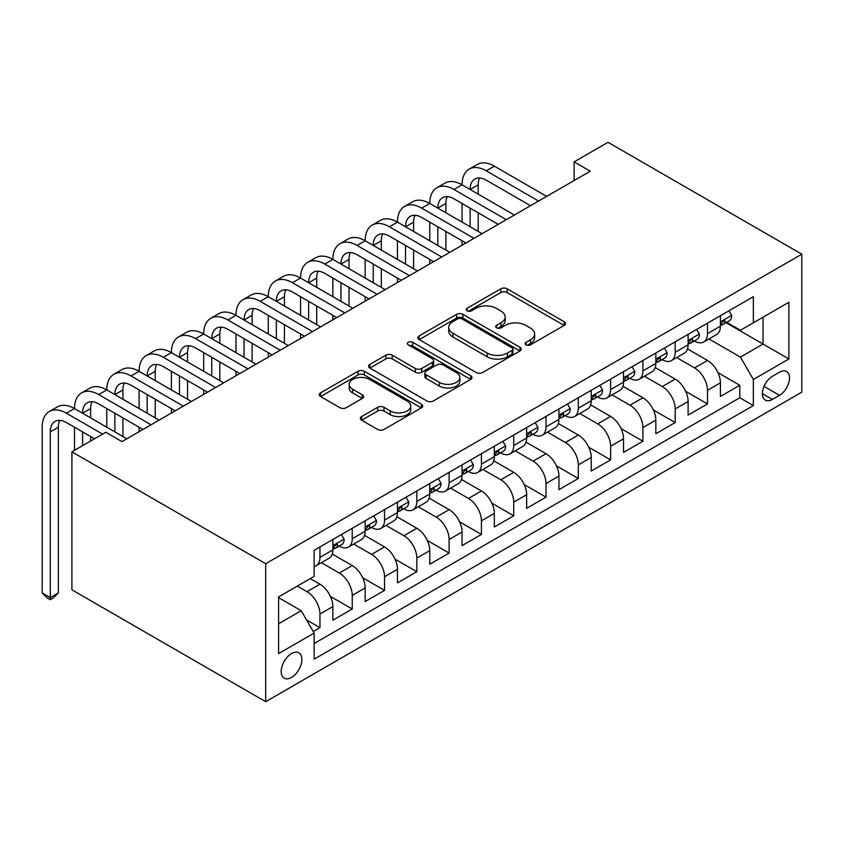 <?xml version="1.0" encoding="UTF-8"?>
<svg xmlns="http://www.w3.org/2000/svg" width="844" height="844" viewBox="0 0 844 844"><rect width="100%" height="100%" fill="white"/><g stroke="black" fill="none" stroke-linecap="round" stroke-linejoin="round"><path stroke-width="1.27" d="M526.086 344.858A3.133 1.815 0 0 0 530.517 344.858L564.203 325.415A4.484 2.585 0 0 0 565.512 323.579A4.484 2.585 0 0 0 564.203 321.754L507.138 288.806A4.484 2.585 0 0 0 500.798 288.806L467.122 308.25A3.133 1.815 0 0 0 466.204 309.537A3.133 1.815 0 0 0 467.122 310.814A3.133 1.815 0 0 0 471.553 310.814L475.921 308.303A14.348 8.282 0 0 1 496.209 308.303L500.956 311.046A14.348 8.282 0 0 1 505.166 316.901A14.348 8.282 0 0 1 500.956 322.756L496.599 325.278A3.133 1.815 0 0 0 495.681 326.554A3.133 1.815 0 0 0 496.599 327.841A3.133 1.815 0 0 0 501.041 327.841L505.398 325.32A14.348 8.282 0 0 1 525.685 325.32L530.443 328.063A14.348 8.282 0 0 1 534.642 333.929A14.348 8.282 0 0 1 530.443 339.784L526.086 342.295A3.133 1.815 0 0 0 525.168 343.582A3.133 1.815 0 0 0 526.086 344.858L526.086 342.295M291.528 677.447A14.612 8.44 120 0 0 301.076 664.566A14.612 8.44 120 0 0 298.829 652.855A14.612 8.44 120 0 0 291.528 653.583A14.612 8.44 120 0 0 281.98 666.465A14.612 8.44 120 0 0 284.217 678.175A14.612 8.44 120 0 0 291.528 677.447M361.633 416.556A4.484 2.585 0 0 0 360.325 418.392A4.484 2.585 0 0 0 361.633 420.217L377.648 429.459A4.484 2.585 0 0 0 383.988 429.459L421.388 407.863A4.484 2.585 0 0 0 422.707 406.038A4.484 2.585 0 0 0 421.388 404.202L364.334 371.265A4.484 2.585 0 0 0 357.993 371.265L320.583 392.861A4.484 2.585 0 0 0 319.275 394.686A4.484 2.585 0 0 0 320.583 396.522L339.921 407.684A4.484 2.585 0 0 0 346.262 407.684L362.266 398.442A4.484 2.585 0 0 0 363.585 396.606A4.484 2.585 0 0 0 362.266 394.781L352.686 389.242A11.995 6.921 0 0 1 349.173 384.347A11.995 6.921 0 0 1 356.569 377.954A11.995 6.921 0 0 1 369.64 379.452L407.209 401.143A11.995 6.921 0 0 1 410.722 406.038A11.995 6.921 0 0 1 403.316 412.431A11.995 6.921 0 0 1 390.244 410.933L383.988 407.314A4.484 2.585 0 0 0 377.648 407.314L361.633 416.556L361.633 420.217M801.8 254.181L608.028 142.309L574.11 161.89L590.262 171.216L121.969 441.581L105.827 432.255L71.909 451.835L265.691 563.708L801.8 254.181L801.8 392.165L265.691 701.691L265.691 563.708M476.238 372.542A4.484 2.585 0 0 0 482.578 372.542L519.978 350.946A4.484 2.585 0 0 0 521.297 349.11A4.484 2.585 0 0 0 519.978 347.285L462.923 314.337A4.484 2.585 0 0 0 456.583 314.337L419.173 335.933A4.484 2.585 0 0 0 417.864 337.769A4.484 2.585 0 0 0 419.173 339.594L476.238 372.542M409.488 345.534A3.133 1.815 0 0 1 412.674 345.977L412.674 342.253L470.688 375.749A4.484 2.585 0 0 1 471.996 377.574A4.484 2.585 0 0 1 470.688 379.41L433.278 401.005A4.484 2.585 0 0 1 426.937 401.005L369.883 368.058L369.883 364.397A4.484 2.585 0 0 0 368.564 366.222A4.484 2.585 0 0 0 369.883 368.058M369.883 364.397L385.887 355.155A4.484 2.585 0 0 1 392.228 355.155L415.364 368.512A4.484 2.585 0 0 0 421.705 368.512L432.328 362.382A4.484 2.585 0 0 0 433.647 360.557A4.484 2.585 0 0 0 432.328 358.721L408.232 344.816A3.133 1.815 0 0 1 407.314 343.529A3.133 1.815 0 0 1 409.256 341.862A3.133 1.815 0 0 1 412.674 342.253M313.24 631.534L319.95 627.662L306.541 619.929M297.341 586.084L307.026 591.676A18.273 10.55 60 0 1 319.95 614.052L332.863 606.593L332.863 620.203L352.243 609.02L330.394 596.413M321.416 562.695L339.32 573.034A18.273 10.55 60 0 1 352.243 595.41L365.157 587.951L365.157 601.561L384.537 590.378L362.698 577.76M353.72 544.053L371.613 554.381A18.273 10.55 60 0 1 384.537 576.758L397.45 569.299L397.45 582.919L416.83 571.726L394.992 559.118M386.014 525.401L403.917 535.74A18.273 10.55 60 0 1 416.83 558.116L429.754 550.657L429.754 564.267L449.124 553.084L427.286 540.466M418.307 506.759L436.211 517.098A18.273 10.55 60 0 1 449.124 539.474L462.048 532.015L462.048 545.625L481.428 534.431L459.579 521.824M450.601 488.117L468.504 498.445A18.273 10.55 60 0 1 481.428 520.822L494.341 513.363L494.341 526.972L513.722 515.789L491.883 503.182M482.895 469.464L500.798 479.803A18.273 10.55 60 0 1 513.722 502.18L526.635 494.721L526.635 508.331L546.015 497.148L524.177 484.53M515.199 450.823L533.102 461.162A18.273 10.55 60 0 1 546.015 483.528L558.939 476.069L558.939 489.689L578.309 478.495L556.47 465.888M547.492 432.17L565.396 442.509A18.273 10.55 60 0 1 578.309 464.886L591.233 457.427L591.233 471.036L610.613 459.853L588.764 447.246M579.786 413.528L597.689 423.867A18.273 10.55 60 0 1 610.613 446.244L623.526 438.785L623.526 452.395L642.906 441.201L621.057 428.594M612.079 394.887L629.983 405.215A18.273 10.55 60 0 1 642.906 427.591L655.82 420.133L655.82 433.753L675.2 422.559L653.361 409.952M644.383 376.234L662.287 386.573A18.273 10.55 60 0 1 675.2 408.95L688.113 401.491L688.113 415.1L707.494 403.917L707.494 390.297A18.273 10.55 -120 0 0 694.58 367.931L676.677 357.592M685.655 391.299L707.494 403.917M332.863 606.593A18.273 10.55 -120 0 0 319.95 584.217L310.254 578.625M365.157 587.951A18.273 10.55 -120 0 0 352.243 565.575L332.272 554.044M397.45 569.299A18.273 10.55 -120 0 0 384.537 546.923L364.566 535.391M429.754 550.657A18.273 10.55 -120 0 0 416.83 528.281L396.859 516.75M462.048 532.015A18.273 10.55 -120 0 0 449.124 509.639L429.153 498.108M494.341 513.363A18.273 10.55 -120 0 0 481.428 490.986L461.457 479.455M526.635 494.721A18.273 10.55 -120 0 0 513.722 472.345L493.751 460.813M558.939 476.069A18.273 10.55 -120 0 0 546.015 453.703L526.044 442.172M591.233 457.427A18.273 10.55 -120 0 0 578.309 435.05L558.338 423.519M623.526 438.785A18.273 10.55 -120 0 0 610.613 416.408L590.631 404.877M655.82 420.133A18.273 10.55 -120 0 0 642.906 397.756L622.935 386.225M688.113 401.491A18.273 10.55 -120 0 0 675.2 379.114L655.229 367.583M779.518 372.215L772.408 376.318A14.158 8.176 120 0 0 763.166 388.799A14.158 8.176 120 0 0 765.329 400.14A14.158 8.176 120 0 0 772.408 399.444L779.518 395.34A14.158 8.176 120 0 0 788.76 382.859A14.158 8.176 120 0 0 786.597 371.518A14.158 8.176 120 0 0 779.518 372.215M278.604 623.748L301.213 610.697L314.137 633.074L314.137 659.175L753.354 405.595L753.354 379.483L740.441 357.118L708.971 338.95M314.137 633.074L278.604 653.583L278.604 596.898L314.137 576.389L314.137 550.288L753.354 296.698L753.354 322.798L788.887 302.289L788.887 358.974L753.354 379.483M339.151 546.079L339.32 546.184A18.273 10.55 60 0 0 348.456 547.091L361.38 539.632A18.273 10.55 -120 0 0 365.157 531.266L365.157 520.822M371.444 527.437L371.613 527.532A18.273 10.55 60 0 0 380.749 528.439L393.673 520.98A18.273 10.55 -120 0 0 397.45 512.614L397.45 502.18M403.748 508.795L403.917 508.89A18.273 10.55 60 0 0 413.054 509.797L425.967 502.338A18.273 10.55 -120 0 0 429.754 493.972L429.754 483.528M436.042 490.142L436.211 490.248A18.273 10.55 60 0 0 445.347 491.145L458.26 483.686A18.273 10.55 -120 0 0 462.048 475.33L462.048 464.886M468.336 471.501L468.504 471.596A18.273 10.55 60 0 0 477.641 472.503L490.554 465.044A18.273 10.55 -120 0 0 494.341 456.678L494.341 446.244M500.629 452.859L500.798 452.954A18.273 10.55 60 0 0 509.934 453.861L522.858 446.402A18.273 10.55 -120 0 0 526.635 438.036L526.635 427.591M532.933 434.206L533.102 434.301A18.273 10.55 60 0 0 542.228 435.209L555.152 427.75A18.273 10.55 -120 0 0 558.939 419.394L558.939 408.95M565.227 415.564L565.396 415.659A18.273 10.55 60 0 0 574.532 416.567L587.445 409.108A18.273 10.55 -120 0 0 591.233 400.742L591.233 390.297M597.52 396.912L597.689 397.018A18.273 10.55 60 0 0 606.825 397.914L619.739 390.466A18.273 10.55 -120 0 0 623.526 382.1L623.526 371.655M629.814 378.27L629.983 378.365A18.273 10.55 60 0 0 639.119 379.272L652.043 371.814A18.273 10.55 -120 0 0 655.82 363.447L655.82 353.014M662.107 359.628L662.287 359.723A18.273 10.55 60 0 0 671.413 360.631L684.336 353.172A18.273 10.55 -120 0 0 688.113 344.806L688.113 334.361M314.137 643.518L739.787 397.756L739.787 385.265L720.417 396.458L720.417 382.849A18.273 10.55 -120 0 0 707.494 360.472L687.522 348.941M694.412 340.976L694.58 341.082A18.273 10.55 -120 0 0 703.717 341.978A18.273 10.55 -120 0 0 707.494 333.623L707.494 323.178M703.717 341.978L716.63 334.519A18.273 10.55 -120 0 0 720.417 326.164L720.417 315.719M319.95 546.923L319.95 557.367A18.273 10.55 60 0 1 316.162 565.733A18.273 10.55 60 0 1 314.137 566.472M316.162 565.733L329.076 558.274A18.273 10.55 -120 0 0 332.863 549.908L332.863 539.464M352.243 528.281L352.243 538.725A18.273 10.55 60 0 1 348.456 547.091M384.537 509.639L384.537 520.073A18.273 10.55 60 0 1 380.749 528.439M416.83 490.986L416.83 501.431A18.273 10.55 60 0 1 413.054 509.797M449.124 472.345L449.124 482.789A18.273 10.55 60 0 1 445.347 491.145M481.428 453.692L481.428 464.137A18.273 10.55 60 0 1 477.641 472.503M513.722 435.05L513.722 445.495A18.273 10.55 60 0 1 509.934 453.861M546.015 416.408L546.015 426.842A18.273 10.55 60 0 1 542.228 435.209M578.309 397.756L578.309 408.201A18.273 10.55 60 0 1 574.532 416.567M610.613 379.114L610.613 389.559A18.273 10.55 60 0 1 606.825 397.914M642.906 360.472L642.906 370.906A18.273 10.55 60 0 1 639.119 379.272M675.2 341.82L675.2 352.264A18.273 10.55 60 0 1 671.413 360.631M675.2 408.95L675.2 422.559M642.906 427.591L642.906 441.201M610.613 446.244L610.613 459.853M578.309 464.886L578.309 478.495M546.015 483.528L546.015 497.148M513.722 502.18L513.722 515.789M481.428 520.822L481.428 534.431M449.124 539.474L449.124 553.084M416.83 558.116L416.83 571.726M384.537 576.758L384.537 590.378M352.243 595.41L352.243 609.02M319.95 614.052L319.95 627.662M301.213 610.697L278.604 597.647M740.441 357.118L763.05 344.057L763.05 317.207L788.887 302.289M726.062 322.703L788.887 358.974M726.705 322.334L740.441 330.257L753.354 322.798M71.909 451.835L71.909 589.819L265.691 701.691M574.11 161.89L574.11 180.532M717.949 372.658L739.787 385.265M739.787 397.756L753.354 405.595M527.342 345.301L530.443 343.508A14.348 8.282 0 0 0 534.642 337.653L534.642 333.929M505.166 316.901L505.166 320.636A14.348 8.282 0 0 1 500.956 326.491L497.854 328.284M564.14 325.446L507.138 292.541A4.484 2.585 0 0 0 500.798 292.541L468.378 311.257M519.925 350.977L462.923 318.072A4.484 2.585 0 0 0 456.583 318.072L419.236 339.636M512.055 350.397A3.133 1.815 0 0 0 512.973 349.11A3.133 1.815 0 0 0 512.055 347.833L461.974 318.916A3.133 1.815 0 0 0 457.532 318.916L452.933 321.575A14.348 8.282 0 0 0 448.734 327.43A14.348 8.282 0 0 0 452.933 333.285L487.167 353.045A14.348 8.282 0 0 0 507.455 353.045L512.055 350.397L512.055 354.121A3.133 1.815 0 0 0 512.973 352.845L512.973 349.11M448.734 327.43L448.734 331.154A14.348 8.282 0 0 0 452.933 337.009L452.933 333.285M512.055 354.121L507.455 356.78A14.348 8.282 0 0 1 487.167 356.78L452.933 337.009M369.936 368.089L385.887 358.879L385.887 355.155M433.647 360.557L433.647 364.281A4.484 2.585 0 0 1 432.328 366.117L421.705 372.246A4.484 2.585 0 0 1 415.364 372.246L392.228 358.879A4.484 2.585 0 0 0 385.887 358.879M412.674 345.977L470.625 379.441M439.386 382.374A11.995 6.921 0 0 0 452.447 383.883A11.995 6.921 0 0 0 459.853 377.479A11.995 6.921 0 0 0 456.34 372.584L443.111 364.946A4.484 2.585 0 0 0 436.77 364.946L426.146 371.075A4.484 2.585 0 0 0 424.838 372.911A4.484 2.585 0 0 0 426.146 374.736L439.386 382.374L439.386 386.109A11.995 6.921 0 0 0 452.447 387.607A11.995 6.921 0 0 0 459.853 381.214L459.853 377.479M424.838 372.911L424.838 376.635A4.484 2.585 0 0 0 426.146 378.471L426.146 374.736M439.386 386.109L426.146 378.471M410.722 406.038L410.722 409.762A11.995 6.921 0 0 1 403.316 416.155A11.995 6.921 0 0 1 390.244 414.657L383.988 411.049A4.484 2.585 0 0 0 377.648 411.049L361.696 420.249M349.173 384.347L349.173 388.071A11.995 6.921 0 0 0 352.686 392.966L352.686 389.242M362.213 398.473L352.686 392.966M421.335 407.895L364.334 374.989A4.484 2.585 0 0 0 357.993 374.989L320.646 396.553M728.973 310.782L731.716 315.529A12.101 6.984 60 0 1 729.216 320.889L723.076 324.434A12.101 6.984 -120 0 0 725.186 321.638L724.933 320.572L723.413 320.868L721.303 323.874A12.101 6.984 60 0 1 720.417 325.605M94.517 438.785L66.423 422.559A22.841 13.188 -120 0 0 55.008 421.43A22.841 13.188 -120 0 0 50.271 431.885L50.271 597.647L42.2 592.984L42.2 427.222A34.256 19.781 60 0 1 49.29 411.534L57.371 406.882A34.256 19.781 60 0 1 74.494 408.57A34.256 19.781 60 0 1 81.594 392.893L89.664 388.229A34.256 19.781 60 0 1 106.787 389.928A34.256 19.781 60 0 1 113.887 374.251L121.958 369.588A34.256 19.781 60 0 1 139.091 371.286A34.256 19.781 60 0 1 146.181 355.598L154.252 350.935A34.256 19.781 60 0 1 171.385 352.634A34.256 19.781 60 0 1 178.474 336.956L186.556 332.293A34.256 19.781 60 0 1 203.678 333.992A34.256 19.781 60 0 1 210.778 318.315L218.849 313.651A34.256 19.781 60 0 1 235.972 315.35A34.256 19.781 60 0 1 243.072 299.662L251.143 294.999A34.256 19.781 60 0 1 268.276 296.698A34.256 19.781 60 0 1 275.366 281.02L283.436 276.357A34.256 19.781 60 0 1 300.569 278.056A34.256 19.781 60 0 1 307.659 262.368L315.74 257.715A34.256 19.781 60 0 1 332.863 259.403A34.256 19.781 60 0 1 339.953 243.726L348.034 239.063A34.256 19.781 60 0 1 365.157 240.762A34.256 19.781 60 0 1 372.257 225.084L380.327 220.421A34.256 19.781 60 0 1 397.45 222.12A34.256 19.781 60 0 1 404.55 206.432L412.621 201.769A34.256 19.781 60 0 1 429.754 203.467A34.256 19.781 60 0 1 436.844 187.79L444.915 183.127A34.256 19.781 60 0 1 462.048 184.825A34.256 19.781 60 0 1 469.137 169.138L477.219 164.485A34.256 19.781 60 0 1 494.341 166.173L546.659 196.388M469.137 169.138A34.256 19.781 60 0 1 486.271 170.836L538.588 201.041M720.818 324.993L720.871 324.993A12.101 6.984 -120 0 0 723.076 324.434M530.517 205.704L486.271 180.162A22.841 13.188 -120 0 0 474.856 179.033A22.841 13.188 -120 0 0 470.119 189.489L478.2 184.825L478.2 194.152M479.624 177.978A22.841 13.188 -120 0 0 478.2 184.825M470.119 208.13L470.119 226.772M478.2 212.793L478.2 231.435M462.048 245.235L462.048 240.762M462.048 222.12L462.048 203.467M696.68 329.424L699.423 334.182A12.101 6.984 60 0 1 696.912 339.531L690.782 343.075A12.101 6.984 -120 0 0 692.882 340.29L692.629 339.214L691.12 339.51L689.01 342.527A12.101 6.984 60 0 1 688.113 344.246M436.844 187.79A34.256 19.781 60 0 1 453.977 189.489L462.048 184.825L514.365 215.03M453.977 189.489L506.294 219.693M688.525 343.645L688.567 343.645A12.101 6.984 -120 0 0 690.782 343.075M498.213 224.356L453.977 198.804A22.841 13.188 -120 0 0 442.551 197.675A22.841 13.188 -120 0 0 437.825 208.13L445.896 203.467L445.896 212.793M447.331 196.62A22.841 13.188 -120 0 0 445.896 203.467M437.825 226.772L437.825 245.425M445.896 231.435L445.896 250.088M429.754 263.887L429.754 259.403M429.754 240.762L429.754 222.12M664.376 348.066L667.129 352.824A12.101 6.984 60 0 1 664.618 358.172L658.478 361.717A12.101 6.984 -120 0 0 660.588 358.932L660.335 357.856L658.826 358.162L656.716 361.169A12.101 6.984 60 0 1 655.82 362.888M404.55 206.432A34.256 19.781 60 0 1 421.673 208.13L429.754 203.467L482.072 233.672M421.673 208.13L474.001 238.335M656.231 362.287L656.273 362.287A12.101 6.984 -120 0 0 658.478 361.717M465.92 242.998L421.673 217.457A22.841 13.188 -120 0 0 410.258 216.328A22.841 13.188 -120 0 0 405.531 226.772L413.602 222.12L413.602 231.435M415.037 215.273A22.841 13.188 -120 0 0 413.602 222.12M405.531 245.425L405.531 264.067M413.602 250.088L413.602 268.73M397.45 282.529L397.45 278.056M397.45 259.403L397.45 240.762M632.082 366.718L634.825 371.466A12.101 6.984 60 0 1 632.325 376.825L626.185 380.37A12.101 6.984 -120 0 0 628.295 377.574L628.041 376.508L626.522 376.804L624.423 379.821A12.101 6.984 60 0 1 623.526 381.541M372.257 225.084A34.256 19.781 60 0 1 389.379 226.772L397.45 222.12L449.778 252.324M389.379 226.772L441.697 256.987M623.927 380.929L623.98 380.929A12.101 6.984 -120 0 0 626.185 380.37M433.626 261.64L389.379 236.098A22.841 13.188 -120 0 0 377.964 234.97A22.841 13.188 -120 0 0 373.238 245.425L381.309 240.762L381.309 250.088M382.733 233.915A22.841 13.188 -120 0 0 381.309 240.762M373.238 264.067L373.238 282.719M381.309 268.73L381.309 287.371M365.157 301.171L365.157 296.698M365.157 278.056L365.157 259.403M599.789 385.36L602.532 390.118A12.101 6.984 60 0 1 600.031 395.467L593.891 399.012A12.101 6.984 -120 0 0 596.001 396.226L595.748 395.15L594.229 395.456L592.119 398.463A12.101 6.984 60 0 1 591.233 400.183M339.953 243.726A34.256 19.781 60 0 1 357.086 245.425L365.157 240.762L417.474 270.966M357.086 245.425L409.403 275.629M591.633 399.581L591.686 399.581A12.101 6.984 -120 0 0 593.891 399.012M401.333 280.292L357.086 254.751A22.841 13.188 -120 0 0 345.671 253.611A22.841 13.188 -120 0 0 340.934 264.067L349.015 259.403L349.015 268.73M350.439 252.556A22.841 13.188 -120 0 0 349.015 259.403M340.934 282.719L340.934 301.361M349.015 287.371L349.015 306.024M332.863 319.823L332.863 315.35M332.863 296.698L332.863 278.056M567.495 404.002L570.238 408.76A12.101 6.984 60 0 1 567.727 414.119L561.598 417.653A12.101 6.984 -120 0 0 563.708 414.868L563.444 413.792L561.935 414.098L559.825 417.105A12.101 6.984 60 0 1 558.939 418.835M307.659 262.368A34.256 19.781 60 0 1 324.792 264.067L332.863 259.403L385.18 289.619M324.792 264.067L377.11 294.271M559.34 418.223L559.393 418.223A12.101 6.984 -120 0 0 561.598 417.653M369.039 298.934L324.792 273.393A22.841 13.188 -120 0 0 313.367 272.264A22.841 13.188 -120 0 0 308.64 282.719L316.711 278.056L316.711 287.371M318.146 271.209A22.841 13.188 -120 0 0 316.711 278.056M308.64 301.361L308.64 320.003M316.711 306.024L316.711 324.666M300.569 338.465L300.569 333.992M300.569 315.35L300.569 296.698M535.202 422.654L537.944 427.402A12.101 6.984 60 0 1 535.434 432.761L529.304 436.306A12.101 6.984 -120 0 0 531.404 433.521L531.15 432.444L529.642 432.74L527.532 435.757A12.101 6.984 60 0 1 526.635 437.477M275.366 281.02A34.256 19.781 60 0 1 292.488 282.719L300.569 278.056L352.887 308.26M292.488 282.719L344.816 312.924M527.046 436.875L527.089 436.875A12.101 6.984 -120 0 0 529.304 436.306M336.735 317.587L292.488 292.035A22.841 13.188 -120 0 0 281.073 290.906A22.841 13.188 -120 0 0 276.347 301.361L284.417 296.698L284.417 306.024M285.852 289.851A22.841 13.188 -120 0 0 284.417 296.698M276.347 320.003L276.347 338.655M284.417 324.666L284.417 343.318M268.276 357.107L268.276 352.634M268.276 333.992L268.276 315.35M502.897 441.296L505.64 446.054A12.101 6.984 60 0 1 503.14 451.403L497 454.948A12.101 6.984 -120 0 0 499.11 452.162L498.857 451.086L497.348 451.392L495.238 454.399A12.101 6.984 60 0 1 494.341 456.119M243.072 299.662A34.256 19.781 60 0 1 260.195 301.361L268.276 296.698L320.593 326.902M260.195 301.361L312.512 331.565M494.742 455.517L494.795 455.517A12.101 6.984 -120 0 0 497 454.948M304.441 336.228L260.195 310.687A22.841 13.188 -120 0 0 248.78 309.548A22.841 13.188 -120 0 0 244.053 320.003L252.124 315.35L252.124 324.666M253.559 308.503A22.841 13.188 -120 0 0 252.124 315.35M244.053 338.655L244.053 357.297M252.124 343.318L252.124 361.96M235.972 375.759L235.972 371.286M235.972 352.634L235.972 333.992M470.604 459.948L473.347 464.696A12.101 6.984 60 0 1 470.846 470.055L464.706 473.6A12.101 6.984 -120 0 0 466.816 470.804L466.563 469.739L465.044 470.034L462.945 473.041A12.101 6.984 60 0 1 462.048 474.771M210.778 318.315A34.256 19.781 60 0 1 227.901 320.003L235.972 315.35L288.289 345.555M227.901 320.003L280.219 350.218M462.449 474.159L462.501 474.159A12.101 6.984 -120 0 0 464.706 473.6M272.148 354.87L227.901 329.329A22.841 13.188 -120 0 0 216.486 328.2A22.841 13.188 -120 0 0 211.749 338.655L219.83 333.992L219.83 343.318M221.255 327.145A22.841 13.188 -120 0 0 219.83 333.992M211.749 357.297L211.749 375.949M219.83 361.96L219.83 380.602M203.678 394.401L203.678 389.928M203.678 371.286L203.678 352.634M438.31 478.59L441.053 483.348A12.101 6.984 60 0 1 438.553 488.697L432.413 492.242A12.101 6.984 -120 0 0 434.523 489.457L434.259 488.381L432.75 488.676L430.64 491.693A12.101 6.984 60 0 1 429.754 493.413M178.474 336.956A34.256 19.781 60 0 1 195.608 338.655L203.678 333.992L255.996 364.197M195.608 338.655L247.925 368.86M430.155 492.812L430.208 492.812A12.101 6.984 -120 0 0 432.413 492.242M239.854 373.523L195.608 347.971A22.841 13.188 -120 0 0 184.192 346.842A22.841 13.188 -120 0 0 179.455 357.297L187.537 352.634L187.537 361.96M188.961 345.787A22.841 13.188 -120 0 0 187.537 352.634M179.455 375.949L179.455 394.591M187.537 380.602L187.537 399.254M171.385 413.054L171.385 408.57M171.385 389.928L171.385 371.286M406.017 497.232L408.76 501.99A12.101 6.984 60 0 1 406.249 507.349L400.119 510.884A12.101 6.984 -120 0 0 402.219 508.099L401.966 507.022L400.457 507.328L398.347 510.335A12.101 6.984 60 0 1 397.45 512.055M146.181 355.598A34.256 19.781 60 0 1 163.314 357.297L171.385 352.634L223.702 382.838M163.314 357.297L215.631 387.501M397.862 511.453L397.904 511.453A12.101 6.984 -120 0 0 400.119 510.884M207.55 392.165L163.314 366.623A22.841 13.188 -120 0 0 151.888 365.494A22.841 13.188 -120 0 0 147.162 375.949L155.233 371.286L155.233 380.602M156.667 364.439A22.841 13.188 -120 0 0 155.233 371.286M147.162 394.591L147.162 413.233M155.233 399.254L155.233 417.896M139.091 431.695L139.091 427.222M139.091 408.57L139.091 389.928M373.713 515.884L376.466 520.632A12.101 6.984 60 0 1 373.955 525.991L367.815 529.536A12.101 6.984 -120 0 0 369.925 526.74L369.672 525.675L368.163 525.97L366.053 528.988A12.101 6.984 60 0 1 365.157 530.707M113.887 374.251A34.256 19.781 60 0 1 131.01 375.949L139.091 371.286L191.409 401.491M131.01 375.949L183.338 406.154M365.568 530.095L365.61 530.095A12.101 6.984 -120 0 0 367.815 529.536M175.257 410.817L131.01 385.265A22.841 13.188 -120 0 0 119.595 384.136A22.841 13.188 -120 0 0 114.868 394.591L122.939 389.928L122.939 399.254M124.374 383.081A22.841 13.188 -120 0 0 122.939 389.928M114.868 413.233L114.868 431.885M122.939 417.896L122.939 436.548M106.787 427.222L106.787 408.57M341.419 534.526L344.162 539.284A12.101 6.984 60 0 1 341.662 544.633L335.522 548.178A12.101 6.984 -120 0 0 337.632 545.393L337.378 544.317L335.859 544.623L333.76 547.629A12.101 6.984 60 0 1 332.863 549.349M81.594 392.893A34.256 19.781 60 0 1 98.716 394.591L106.787 389.928L159.115 420.133M98.716 394.591L151.034 424.796M333.264 548.748L333.317 548.748A12.101 6.984 -120 0 0 335.522 548.178M142.963 429.459L98.716 403.917A22.841 13.188 -120 0 0 87.301 402.778A22.841 13.188 -120 0 0 82.575 413.233L90.646 408.57L90.646 417.896M92.07 401.733A22.841 13.188 -120 0 0 90.646 408.57M82.575 431.885L82.575 445.674M90.646 436.548L90.646 441.022M74.494 450.337L74.494 427.222M49.29 411.534A34.256 19.781 60 0 1 66.423 413.233L74.494 408.57L126.811 438.785M66.423 413.233L102.588 434.122M59.776 420.375A22.841 13.188 -120 0 0 58.352 427.222L58.352 592.984L50.271 597.647L50.271 599.694L47.042 597.837L42.2 592.984M58.352 592.984L53.499 597.837L50.271 599.694M307.026 591.676L319.95 584.217M339.32 573.034L352.243 565.575M371.613 554.381L384.537 546.923M403.917 535.74L416.83 528.281M436.211 517.098L449.124 509.639M468.504 498.445L481.428 490.986M500.798 479.803L513.722 472.345M533.102 461.162L546.015 453.703M565.396 442.509L578.309 435.05M597.689 423.867L610.613 416.408M629.983 405.215L642.906 397.756M662.287 386.573L675.2 379.114M694.58 367.931L707.494 360.472M707.494 333.623L720.417 326.164M319.95 557.367L332.863 549.908M352.243 538.725L365.157 531.266M384.537 520.073L397.45 512.614M416.83 501.431L429.754 493.972M449.124 482.789L462.048 475.33M481.428 464.137L494.341 456.678M513.722 445.495L526.635 438.036M546.015 426.842L558.939 419.394M578.309 408.201L591.233 400.742M610.613 389.559L623.526 382.1M642.906 370.906L655.82 363.447M675.2 352.264L688.113 344.806M707.494 390.297L720.417 382.849M764.031 386.394L779.518 395.34M762.396 393.663L772.408 399.444M530.443 343.508L530.443 339.784M496.599 327.841L496.599 325.278M500.956 326.491L500.956 322.756M467.122 310.814L467.122 308.25M500.798 292.541L500.798 288.806M507.138 292.541L507.138 288.806M564.203 325.415L564.203 321.754M419.173 339.594L419.173 335.933M456.583 318.072L456.583 314.337M462.923 318.072L462.923 314.337M519.978 350.946L519.978 347.285M487.167 356.78L487.167 353.045M507.455 356.78L507.455 353.045M392.228 358.879L392.228 355.155M415.364 372.246L415.364 368.512M421.705 372.246L421.705 368.512M432.328 366.117L432.328 362.382M470.688 379.41L470.688 375.749M377.648 411.049L377.648 407.314M383.988 411.049L383.988 407.314M390.244 414.657L390.244 410.933M362.266 398.442L362.266 394.781M320.583 396.522L320.583 392.861M357.993 374.989L357.993 371.265M364.334 374.989L364.334 371.265M421.388 407.863L421.388 404.202M731.632 315.392L720.417 321.87M494.341 166.173L486.271 170.836M723.624 320.741L725.186 321.638M699.338 334.034L688.113 340.522M691.32 339.383L692.882 340.29M667.045 352.686L655.82 359.164M659.027 358.035L660.588 358.932M634.751 371.328L623.526 377.806M626.733 376.677L628.295 377.574M602.458 389.97L591.233 396.458M594.44 395.319L596.001 396.226M570.154 408.623L558.939 415.1M562.136 413.971L563.708 414.868M537.86 427.264L526.635 433.742M529.842 432.613L531.404 433.521M505.567 445.917L494.341 452.395M497.549 451.255L499.11 452.162M473.273 464.559L462.048 471.036M465.255 469.908L466.816 470.804M440.969 483.201L429.754 489.689M432.961 488.549L434.523 489.457M408.675 501.853L397.45 508.331M400.657 507.202L402.219 508.099M376.382 520.495L365.157 526.972M368.364 525.844L369.925 526.74M344.088 539.147L332.863 545.625M336.07 544.486L337.632 545.393M58.352 427.222L50.271 431.885"/></g></svg>
